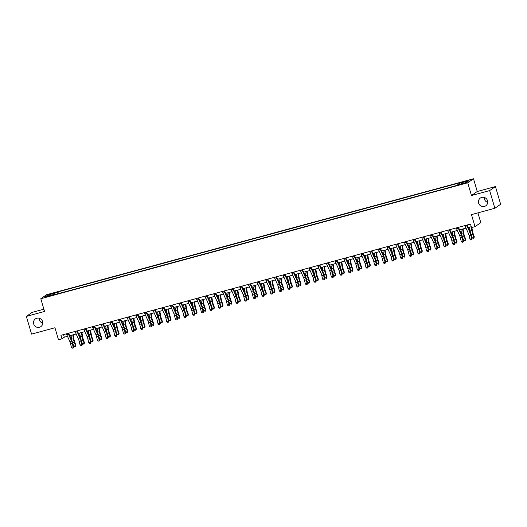 <?xml version="1.0" encoding="UTF-8"?>
<svg xmlns="http://www.w3.org/2000/svg" width="527" height="527" viewBox="0 0 527 527"><rect width="100%" height="100%" fill="white"/><g stroke="black" fill="none" stroke-linecap="round" stroke-linejoin="round"><path stroke-width="0.79" d="M42.759 323.235A4.736 4.578 55.2 0 1 39.301 318.262M42.575 321.556A4.736 4.578 55.2 0 1 40.842 326.648A4.736 4.578 55.2 0 1 33.702 323.96A4.736 4.578 55.2 0 1 35.434 318.868A4.736 4.578 55.2 0 1 42.575 321.556M487.699 202.401A4.736 4.578 55.2 0 1 484.241 197.427M487.515 200.721A4.736 4.578 55.2 0 1 485.782 205.813A4.736 4.578 55.2 0 1 478.641 203.126A4.736 4.578 55.2 0 1 480.374 198.033A4.736 4.578 55.2 0 1 487.515 200.721M46.732 296.945L49.498 295.93L46.732 296.945M43.873 309.197L32.134 312.386L26.35 316.404L31.561 334.098L54.946 327.748L58.49 339.777L61.955 338.835L64.301 337.208L67.502 336.338M473.503 178.765L46.58 294.705L40.796 298.723L467.719 182.783L473.503 178.765L477.251 191.505L471.467 195.524L489.655 190.583L495.439 186.565L477.251 191.505M495.439 186.565L500.65 204.259L494.866 208.277L471.474 214.627L475.018 226.663L480.802 222.638L477.93 212.875M489.655 190.583L494.866 208.277M475.018 226.663L471.553 227.605L470.512 224.061L60.915 335.297L61.955 338.835M464.307 183.126L460.097 184.522L463.338 183.798L466.026 182.816L464.307 183.126L464.412 183.482M459.748 184.233L459.682 183.231L460.631 182.573L57.963 291.925L58.457 293.611M459.682 183.231L469.037 180.689L466.632 182.362L457.278 184.905L456.329 185.563L53.662 294.916L54.61 294.257L45.256 296.8L47.661 295.127L57.015 292.584L57.963 291.925M471.467 195.524L467.719 182.783M26.35 316.404L44.545 311.464L40.796 298.723M69.748 335.725L76.165 333.986M78.411 333.374L84.827 331.635M87.074 331.022L93.49 329.283M95.736 328.67L102.152 326.924M104.405 326.318L110.815 324.573M113.068 323.967L119.477 322.221M121.73 321.608L128.147 319.869M130.393 319.257L136.809 317.517M139.056 316.905L145.472 315.166M147.718 314.553L154.134 312.814M156.381 312.201L162.797 310.456M165.043 309.85L171.459 308.104M173.706 307.498L180.122 305.752M182.368 305.14L188.785 303.4M191.037 302.788L197.447 301.049M199.7 300.436L206.11 298.697M208.363 298.084L214.779 296.345M217.025 295.733L223.441 293.987M225.688 293.381L232.104 291.635M234.35 291.029L240.767 289.283M243.013 288.671L249.429 286.932M251.675 286.319L258.092 284.58M260.338 283.967L266.754 282.228M269.001 281.616L275.417 279.877M277.67 279.264L284.079 277.518M286.332 276.912L292.742 275.166M294.995 274.56L301.411 272.815M303.657 272.202L310.074 270.463M312.32 269.85L318.736 268.111M320.983 267.499L327.399 265.76M329.645 265.147L336.061 263.408M338.308 262.795L344.724 261.049M346.97 260.443L353.386 258.698M355.633 258.092L362.049 256.346M364.302 255.733L370.712 253.994M372.964 253.382L379.374 251.642M381.627 251.03L388.043 249.291M390.29 248.678L396.706 246.939M398.952 246.326L405.368 244.581M407.615 243.975L414.031 242.229M416.277 241.623L422.694 239.877M424.94 239.265L431.356 237.525M433.602 236.913L440.019 235.174M442.265 234.561L448.681 232.822M450.934 232.209L457.344 230.47M459.597 229.858L466.006 228.112M468.259 227.506L471.283 226.682L471.896 230.516A5.553 1.35 -105.2 0 0 472.864 234.232L474.023 237.486L474.293 236.827L473.892 238.296L472.291 237.954L471.263 235.075M63.53 334.586L64.301 337.208M57.015 292.584L57.107 293.98M54.821 294.6L54.61 294.257M47.661 295.127L48.576 295.897M466.665 225.108A2.589 0.632 74.8 0 0 466.975 225.925L470.038 232.796A3.702 0.902 -105.2 0 1 470.822 235.174L471.645 238.665L472.139 238.79L471.322 235.305A5.553 1.35 74.8 0 0 470.143 231.735L467.133 224.983M464.933 225.576A2.589 0.632 74.8 0 0 465.242 226.393L468.305 233.263A3.702 0.902 -105.2 0 1 469.089 235.641L469.913 239.133L471.645 238.665L471.494 239.772L470.802 239.963L471.494 239.772M471.691 239.825L472.139 238.79M469.913 239.133L470.802 239.963M471.889 227.512L472.482 231.096A3.702 0.902 74.8 0 0 473.127 233.573L474.293 236.827M472.291 237.954L474.023 237.486L473.892 238.296M470.499 232.598A5.553 1.35 -105.2 0 1 470.163 230.984L469.531 227.157M458.003 227.46A2.589 0.632 74.8 0 0 458.312 228.277L461.375 235.147A3.702 0.902 -105.2 0 1 462.159 237.525L462.983 241.017L463.477 241.149L462.653 237.657A5.553 1.35 74.8 0 0 461.481 234.087L458.47 227.335M456.27 227.934A2.589 0.632 74.8 0 0 456.58 228.744L459.643 235.615A3.702 0.902 -105.2 0 1 460.427 238L461.25 241.491L462.983 241.017L462.831 242.124L462.139 242.315L462.831 242.124M463.029 242.176L463.477 241.149M461.25 241.491L462.139 242.315M449.34 229.812A2.589 0.632 74.8 0 0 449.65 230.628L452.713 237.499A3.702 0.902 -105.2 0 1 453.497 239.877L454.32 243.369L454.814 243.5L453.991 240.009A5.553 1.35 74.8 0 0 452.818 236.439L449.808 229.686M447.607 230.286A2.589 0.632 74.8 0 0 447.917 231.103L450.98 237.967A3.702 0.902 -105.2 0 1 451.764 240.352L452.588 243.843L454.32 243.369L454.169 244.482L453.477 244.666L454.169 244.482M454.366 244.528L454.814 243.5M452.588 243.843L453.477 244.666M440.677 232.163A2.589 0.632 74.8 0 0 440.987 232.98L444.05 239.851A3.702 0.902 -105.2 0 1 444.834 242.229L445.658 245.72L446.152 245.852L445.328 242.361A5.553 1.35 74.8 0 0 444.156 238.79L441.145 232.038M438.945 232.638A2.589 0.632 74.8 0 0 439.254 233.454L442.318 240.325A3.702 0.902 -105.2 0 1 443.102 242.703L443.925 246.195L445.658 245.72L445.506 246.834L444.814 247.018L445.506 246.834M445.704 246.88L446.152 245.852M443.925 246.195L444.814 247.018M463.068 228.916L463.819 233.448A3.702 0.902 74.8 0 0 464.465 235.925L465.631 239.179L465.229 240.648L463.628 240.305L462.601 237.427M463.628 240.305L465.361 239.838L464.201 236.583A5.553 1.35 -105.2 0 1 463.233 232.868L462.601 229.041M461.836 234.95A5.553 1.35 -105.2 0 1 461.5 233.336L460.868 229.508M465.229 240.648L465.631 239.179M454.406 231.267L455.157 235.8A3.702 0.902 74.8 0 0 455.802 238.276L456.962 241.531L456.566 243L455.875 243.191L454.966 242.657L453.938 239.785M454.966 242.657L456.698 242.189L455.539 238.935A5.553 1.35 -105.2 0 1 454.57 235.22L453.938 231.393M453.174 237.308A5.553 1.35 -105.2 0 1 452.838 235.688L452.206 231.86M456.566 243L456.962 241.531M445.743 233.619L446.494 238.151A3.702 0.902 74.8 0 0 447.14 240.628L448.299 243.882L447.904 245.351L446.303 245.015L445.275 242.137M446.303 245.015L448.036 244.541L446.876 241.287A5.553 1.35 -105.2 0 1 445.908 237.572L445.275 233.744M444.511 239.66A5.553 1.35 -105.2 0 1 444.175 238.039L443.543 234.219M447.904 245.351L448.299 243.882M432.008 234.522A2.589 0.632 74.8 0 0 432.324 235.332L435.388 242.203A3.702 0.902 -105.2 0 1 436.172 244.587L436.995 248.079L437.489 248.204L436.666 244.712A5.553 1.35 74.8 0 0 435.493 241.142L432.483 234.39M430.276 234.989A2.589 0.632 74.8 0 0 430.592 235.806L433.655 242.677A3.702 0.902 -105.2 0 1 434.439 245.055L435.262 248.546L436.995 248.079L436.843 249.185L436.145 249.37L436.843 249.185M437.041 249.238L437.489 248.204M435.262 248.546L436.145 249.37M437.081 235.971L437.832 240.503A3.702 0.902 74.8 0 0 438.477 242.98L439.637 246.234L439.241 247.703L437.641 247.367L436.613 244.488M437.641 247.367L439.373 246.893L438.207 243.639A5.553 1.35 -105.2 0 1 437.245 239.923L436.613 236.096M435.849 242.012A5.553 1.35 -105.2 0 1 435.513 240.398L434.88 236.57M439.241 247.703L439.637 246.234M423.346 236.873A2.589 0.632 74.8 0 0 423.662 237.69L426.725 244.554A3.702 0.902 -105.2 0 1 427.509 246.939L428.332 250.43L428.826 250.556L428.003 247.064A5.553 1.35 74.8 0 0 426.824 243.494L423.813 236.742M421.613 237.341A2.589 0.632 74.8 0 0 421.929 238.158L424.993 245.029A3.702 0.902 -105.2 0 1 425.776 247.407L426.6 250.898L428.332 250.43L428.181 251.537L427.483 251.728L428.181 251.537M428.379 251.59L428.826 250.556M426.6 250.898L427.483 251.728M414.683 239.225A2.589 0.632 74.8 0 0 414.993 240.042L418.056 246.913A3.702 0.902 -105.2 0 1 418.846 249.291L419.663 252.782L420.164 252.907L419.34 249.416A5.553 1.35 74.8 0 0 418.161 245.845L415.151 239.1M412.951 239.693A2.589 0.632 74.8 0 0 413.26 240.51L416.323 247.38A3.702 0.902 -105.2 0 1 417.114 249.758L417.931 253.25L419.663 252.782L419.512 253.889L418.82 254.08L419.512 253.889M419.716 253.942L420.164 252.907M417.931 253.25L418.82 254.08M406.021 241.577A2.589 0.632 74.8 0 0 406.33 242.394L409.393 249.264A3.702 0.902 -105.2 0 1 410.177 251.642L411.001 255.134L411.501 255.259L410.678 251.774A5.553 1.35 74.8 0 0 409.499 248.204L406.488 241.452M404.288 242.045A2.589 0.632 74.8 0 0 404.598 242.861L407.661 249.732A3.702 0.902 -105.2 0 1 408.445 252.11L409.268 255.602L411.001 255.134L410.849 256.241L410.158 256.432L410.849 256.241M411.047 256.293L411.501 255.259M409.268 255.602L410.158 256.432M397.358 243.929A2.589 0.632 74.8 0 0 397.668 244.745L400.731 251.616A3.702 0.902 -105.2 0 1 401.515 253.994L402.338 257.486L402.839 257.617L402.015 254.126A5.553 1.35 74.8 0 0 400.836 250.556L397.826 243.803M395.625 244.403A2.589 0.632 74.8 0 0 395.935 245.213L398.998 252.084A3.702 0.902 -105.2 0 1 399.782 254.469L400.606 257.96L402.338 257.486L402.187 258.592L401.495 258.783L402.187 258.592M402.384 258.645L402.839 257.617M400.606 257.96L401.495 258.783M388.695 246.28A2.589 0.632 74.8 0 0 389.005 247.097L392.068 253.968A3.702 0.902 -105.2 0 1 392.852 256.346L393.676 259.837L394.176 259.969L393.353 256.478A5.553 1.35 74.8 0 0 392.174 252.907L389.163 246.155M386.963 246.755A2.589 0.632 74.8 0 0 387.273 247.571L390.336 254.436A3.702 0.902 -105.2 0 1 391.12 256.82L391.943 260.312L393.676 259.837L393.524 260.951L392.832 261.135L393.524 260.951M393.722 260.997L394.176 259.969M391.943 260.312L392.832 261.135M428.418 238.323L429.169 242.855A3.702 0.902 74.8 0 0 429.815 245.332L430.974 248.592L430.579 250.055L428.978 249.719L427.95 246.84M428.978 249.719L430.711 249.245L429.545 245.99A5.553 1.35 -105.2 0 1 428.583 242.275L427.944 238.448M427.18 244.363A5.553 1.35 -105.2 0 1 426.844 242.749L426.211 238.922M430.579 250.055L430.974 248.592M419.755 240.674L420.506 245.213A3.702 0.902 74.8 0 0 421.152 247.69L422.311 250.944L421.916 252.413L420.315 252.071L419.288 249.192M420.315 252.071L422.048 251.603L420.882 248.342A5.553 1.35 -105.2 0 1 419.914 244.627L419.281 240.806M418.517 246.715A5.553 1.35 -105.2 0 1 418.181 245.101L417.549 241.274M421.916 252.413L422.311 250.944M411.093 243.026L411.844 247.565A3.702 0.902 74.8 0 0 412.483 250.042L413.649 253.296L413.254 254.765L411.653 254.422L410.625 251.544M411.653 254.422L413.385 253.955L412.219 250.7A5.553 1.35 -105.2 0 1 411.251 246.985L410.619 243.158M409.854 249.067A5.553 1.35 -105.2 0 1 409.519 247.453L408.886 243.626M413.254 254.765L413.649 253.296M402.43 245.384L403.175 249.917A3.702 0.902 74.8 0 0 403.82 252.393L404.986 255.648L404.591 257.117L402.99 256.774L401.956 253.895M402.99 256.774L404.723 256.306L403.557 253.052A5.553 1.35 -105.2 0 1 402.588 249.337L401.956 245.51M401.192 251.419A5.553 1.35 -105.2 0 1 400.856 249.805L400.224 245.977M404.591 257.117L404.986 255.648M393.768 247.736L394.512 252.268A3.702 0.902 74.8 0 0 395.158 254.745L396.324 257.999L395.929 259.468L395.23 259.659L394.321 259.126L393.294 256.254M394.321 259.126L396.054 258.658L394.894 255.404A5.553 1.35 -105.2 0 1 393.926 251.689L393.294 247.861M392.529 253.777A5.553 1.35 -105.2 0 1 392.193 252.156L391.561 248.336M395.929 259.468L396.324 257.999M380.033 248.632A2.589 0.632 74.8 0 0 380.342 249.449L383.406 256.32A3.702 0.902 -105.2 0 1 384.19 258.698L385.013 262.189L385.507 262.321L384.69 258.829A5.553 1.35 74.8 0 0 383.511 255.259L380.501 248.507M378.3 249.106A2.589 0.632 74.8 0 0 378.61 249.923L381.673 256.794A3.702 0.902 -105.2 0 1 382.457 259.172L383.281 262.663L385.013 262.189L384.862 263.302L384.17 263.487L384.862 263.302M385.059 263.348L385.507 262.321M383.281 262.663L384.17 263.487M385.099 250.088L385.85 254.62A3.702 0.902 74.8 0 0 386.495 257.097L387.661 260.351L387.259 261.82L385.659 261.484L384.631 258.605M385.659 261.484L387.391 261.01L386.232 257.756A5.553 1.35 -105.2 0 1 385.263 254.04L384.631 250.213M383.867 256.129A5.553 1.35 -105.2 0 1 383.531 254.508L382.898 250.687M387.259 261.82L387.661 260.351M371.37 250.99A2.589 0.632 74.8 0 0 371.68 251.801L374.743 258.671A3.702 0.902 -105.2 0 1 375.527 261.056L376.35 264.547L376.845 264.673L376.021 261.181A5.553 1.35 74.8 0 0 374.849 257.611L371.838 250.859M369.638 251.458A2.589 0.632 74.8 0 0 369.947 252.275L373.011 259.146A3.702 0.902 -105.2 0 1 373.795 261.524L374.618 265.015L376.35 264.547L376.199 265.654L375.507 265.839L376.199 265.654M376.397 265.707L376.845 264.673M374.618 265.015L375.507 265.839M376.436 252.44L377.187 256.972A3.702 0.902 74.8 0 0 377.833 259.449L378.999 262.703L378.597 264.172L376.996 263.836L375.968 260.957M376.996 263.836L378.729 263.362L377.569 260.107A5.553 1.35 -105.2 0 1 376.601 256.392L375.968 252.565M375.204 258.48A5.553 1.35 -105.2 0 1 374.868 256.866L374.236 253.039M378.597 264.172L378.999 262.703M362.708 253.342A2.589 0.632 74.8 0 0 363.017 254.159L366.081 261.023A3.702 0.902 -105.2 0 1 366.864 263.408L367.688 266.899L368.182 267.024L367.359 263.533A5.553 1.35 74.8 0 0 366.186 259.963L363.175 253.21M360.975 253.81A2.589 0.632 74.8 0 0 361.285 254.627L364.348 261.497A3.702 0.902 -105.2 0 1 365.132 263.875L365.955 267.367L367.688 266.899L367.536 268.006L366.845 268.197L367.536 268.006M367.734 268.059L368.182 267.024M365.955 267.367L366.845 268.197M367.774 254.791L368.525 259.324A3.702 0.902 74.8 0 0 369.17 261.8L370.329 265.061L369.934 266.524L368.333 266.188L367.306 263.309M368.333 266.188L370.066 265.713L368.907 262.459A5.553 1.35 -105.2 0 1 367.938 258.744L367.306 254.923M366.542 260.832A5.553 1.35 -105.2 0 1 366.206 259.218L365.573 255.391M369.934 266.524L370.329 265.061M354.045 255.694A2.589 0.632 74.8 0 0 354.355 256.511L357.418 263.381A3.702 0.902 -105.2 0 1 358.202 265.76L359.025 269.251L359.519 269.376L358.696 265.885A5.553 1.35 74.8 0 0 357.523 262.314L354.513 255.569M352.313 256.162A2.589 0.632 74.8 0 0 352.622 256.978L355.685 263.849A3.702 0.902 -105.2 0 1 356.469 266.227L357.293 269.719L359.025 269.251L358.874 270.358L358.182 270.549L358.874 270.358M359.071 270.41L359.519 269.376M357.293 269.719L358.182 270.549M359.111 257.143L359.862 261.682A3.702 0.902 74.8 0 0 360.508 264.159L361.667 267.413L361.272 268.882L359.671 268.539L358.643 265.661M359.671 268.539L361.403 268.072L360.244 264.811A5.553 1.35 -105.2 0 1 359.276 261.102L358.643 257.275M357.879 263.184A5.553 1.35 -105.2 0 1 357.543 261.57L356.911 257.743M361.272 268.882L361.667 267.413M345.383 258.046A2.589 0.632 74.8 0 0 345.692 258.862L348.755 265.733A3.702 0.902 -105.2 0 1 349.539 268.111L350.363 271.603L350.857 271.728L350.033 268.243A5.553 1.35 74.8 0 0 348.861 264.673L345.85 257.92M343.644 258.513A2.589 0.632 74.8 0 0 343.96 259.33L347.023 266.201A3.702 0.902 -105.2 0 1 347.807 268.579L348.63 272.07L350.363 271.603L350.211 272.709L349.513 272.9L350.211 272.709M350.409 272.762L350.857 271.728M348.63 272.07L349.513 272.9M350.448 259.495L351.199 264.034A3.702 0.902 74.8 0 0 351.845 266.51L353.004 269.765L352.609 271.234L351.008 270.891L349.981 268.012M351.008 270.891L352.741 270.423L351.575 267.169A5.553 1.35 -105.2 0 1 350.613 263.454L349.981 259.627M349.217 265.536A5.553 1.35 -105.2 0 1 348.881 263.922L348.248 260.094M352.609 271.234L353.004 269.765M336.713 260.397A2.589 0.632 74.8 0 0 337.03 261.214L340.093 268.085A3.702 0.902 -105.2 0 1 340.877 270.463L341.7 273.954L342.194 274.086L341.371 270.595A5.553 1.35 74.8 0 0 340.192 267.024L337.181 260.272M334.981 260.872A2.589 0.632 74.8 0 0 335.297 261.682L338.36 268.553A3.702 0.902 -105.2 0 1 339.144 270.937L339.968 274.429L341.7 273.954L341.549 275.061L340.85 275.252L341.549 275.061M341.746 275.114L342.194 274.086M339.968 274.429L340.85 275.252M341.786 261.853L342.537 266.385A3.702 0.902 74.8 0 0 343.182 268.862L344.342 272.116L343.947 273.585L342.346 273.243L341.318 270.364M342.346 273.243L344.078 272.775L342.912 269.521A5.553 1.35 -105.2 0 1 341.951 265.806L341.312 261.978M340.547 267.887A5.553 1.35 -105.2 0 1 340.211 266.273L339.579 262.446M343.947 273.585L344.342 272.116M328.051 262.749A2.589 0.632 74.8 0 0 328.361 263.566L331.424 270.437A3.702 0.902 -105.2 0 1 332.214 272.815L333.031 276.306L333.532 276.438L332.708 272.946A5.553 1.35 74.8 0 0 331.529 269.376L328.519 262.624M326.318 263.223A2.589 0.632 74.8 0 0 326.628 264.04L329.691 270.904A3.702 0.902 -105.2 0 1 330.482 273.289L331.299 276.78L333.031 276.306L332.88 277.419L332.188 277.604L332.88 277.419M333.084 277.465L333.532 276.438M331.299 276.78L332.188 277.604M319.388 265.101A2.589 0.632 74.8 0 0 319.698 265.918L322.761 272.788A3.702 0.902 -105.2 0 1 323.545 275.166L324.368 278.658L324.869 278.79L324.046 275.298A5.553 1.35 74.8 0 0 322.867 271.728L319.856 264.976M317.656 265.575A2.589 0.632 74.8 0 0 317.965 266.392L321.029 273.263A3.702 0.902 -105.2 0 1 321.813 275.641L322.636 279.132L324.368 278.658L324.217 279.771L323.525 279.956L324.217 279.771M324.415 279.817L324.869 278.79M322.636 279.132L323.525 279.956M310.726 267.459A2.589 0.632 74.8 0 0 311.035 268.269L314.099 275.14A3.702 0.902 -105.2 0 1 314.882 277.525L315.706 281.016L316.207 281.141L315.383 277.65A5.553 1.35 74.8 0 0 314.204 274.08L311.193 267.327M308.993 267.927A2.589 0.632 74.8 0 0 309.303 268.744L312.366 275.614A3.702 0.902 -105.2 0 1 313.15 277.992L313.973 281.484L315.706 281.016L315.554 282.123L314.863 282.307L315.554 282.123M315.752 282.176L316.207 281.141M313.973 281.484L314.863 282.307M302.063 269.811A2.589 0.632 74.8 0 0 302.373 270.628L305.436 277.492A3.702 0.902 -105.2 0 1 306.22 279.877L307.043 283.368L307.544 283.493L306.721 280.002A5.553 1.35 74.8 0 0 305.541 276.431L302.531 269.679M300.331 270.279A2.589 0.632 74.8 0 0 300.64 271.095L303.704 277.966A3.702 0.902 -105.2 0 1 304.487 280.344L305.311 283.836L307.043 283.368L306.892 284.475L306.2 284.666L306.892 284.475M307.089 284.527L307.544 283.493M305.311 283.836L306.2 284.666M293.401 272.163A2.589 0.632 74.8 0 0 293.71 272.979L296.773 279.85A3.702 0.902 -105.2 0 1 297.557 282.228L298.381 285.72L298.875 285.845L298.058 282.353A5.553 1.35 74.8 0 0 296.879 278.783L293.868 272.037M291.668 272.63A2.589 0.632 74.8 0 0 291.978 273.447L295.041 280.318A3.702 0.902 -105.2 0 1 295.825 282.696L296.648 286.187L298.381 285.72L298.229 286.826L297.538 287.017L298.229 286.826M298.427 286.879L298.875 285.845M296.648 286.187L297.538 287.017M284.738 274.514A2.589 0.632 74.8 0 0 285.048 275.331L288.111 282.202A3.702 0.902 -105.2 0 1 288.895 284.58L289.718 288.071L290.212 288.203L289.389 284.712A5.553 1.35 74.8 0 0 288.216 281.141L285.206 274.389M283.006 274.982A2.589 0.632 74.8 0 0 283.315 275.799L286.378 282.67A3.702 0.902 -105.2 0 1 287.162 285.048L287.986 288.539L289.718 288.071L289.567 289.178L288.875 289.369L289.567 289.178M289.764 289.231L290.212 288.203M287.986 288.539L288.875 289.369M276.076 276.866A2.589 0.632 74.8 0 0 276.385 277.683L279.448 284.554A3.702 0.902 -105.2 0 1 280.232 286.932L281.056 290.423L281.55 290.555L280.726 287.063A5.553 1.35 74.8 0 0 279.554 283.493L276.543 276.741M274.343 277.34A2.589 0.632 74.8 0 0 274.653 278.151L277.716 285.021A3.702 0.902 -105.2 0 1 278.5 287.406L279.323 290.897L281.056 290.423L280.904 291.53L280.212 291.721L280.904 291.53M281.102 291.583L281.55 290.555M279.323 290.897L280.212 291.721M267.413 279.218A2.589 0.632 74.8 0 0 267.723 280.035L270.786 286.905A3.702 0.902 -105.2 0 1 271.57 289.283L272.393 292.775L272.887 292.907L272.064 289.415A5.553 1.35 74.8 0 0 270.891 285.845L267.881 279.093M265.68 279.692A2.589 0.632 74.8 0 0 265.99 280.509L269.053 287.373A3.702 0.902 -105.2 0 1 269.837 289.758L270.661 293.249L272.393 292.775L272.242 293.888L271.55 294.073L272.242 293.888M272.439 293.934L272.887 292.907M270.661 293.249L271.55 294.073M258.75 281.57A2.589 0.632 74.8 0 0 259.06 282.386L262.123 289.257A3.702 0.902 -105.2 0 1 262.907 291.635L263.731 295.127L264.225 295.258L263.401 291.767A5.553 1.35 74.8 0 0 262.229 288.197L259.218 281.444M257.011 282.044A2.589 0.632 74.8 0 0 257.328 282.861L260.391 289.731A3.702 0.902 -105.2 0 1 261.175 292.11L261.998 295.601L263.731 295.127L263.579 296.24L262.881 296.424L263.579 296.24M263.777 296.286L264.225 295.258M261.998 295.601L262.881 296.424M250.081 283.928A2.589 0.632 74.8 0 0 250.397 284.738L253.461 291.609A3.702 0.902 -105.2 0 1 254.245 293.994L255.068 297.485L255.562 297.61L254.739 294.119A5.553 1.35 74.8 0 0 253.559 290.548L250.549 283.796M248.349 284.396A2.589 0.632 74.8 0 0 248.665 285.212L251.728 292.083A3.702 0.902 -105.2 0 1 252.512 294.461L253.335 297.953L255.068 297.485L254.916 298.592L254.218 298.776L254.916 298.592M255.114 298.644L255.562 297.61M253.335 297.953L254.218 298.776M241.419 286.28A2.589 0.632 74.8 0 0 241.728 287.096L244.791 293.961A3.702 0.902 -105.2 0 1 245.582 296.345L246.405 299.837L246.899 299.962L246.076 296.47A5.553 1.35 74.8 0 0 244.897 292.9L241.886 286.148M239.686 286.747A2.589 0.632 74.8 0 0 239.996 287.564L243.059 294.435A3.702 0.902 -105.2 0 1 243.849 296.813L244.666 300.304L246.405 299.837L246.247 300.943L245.556 301.134L246.247 300.943M246.452 300.996L246.899 299.962M244.666 300.304L245.556 301.134M232.756 288.631A2.589 0.632 74.8 0 0 233.066 289.448L236.129 296.319A3.702 0.902 -105.2 0 1 236.913 298.697L237.736 302.188L238.237 302.314L237.413 298.822A5.553 1.35 74.8 0 0 236.234 295.252L233.224 288.506M231.024 289.099A2.589 0.632 74.8 0 0 231.333 289.916L234.396 296.787A3.702 0.902 -105.2 0 1 235.18 299.165L236.004 302.656L237.736 302.188L237.585 303.295L236.893 303.486L237.585 303.295M237.789 303.348L238.237 302.314M236.004 302.656L236.893 303.486M224.094 290.983A2.589 0.632 74.8 0 0 224.403 291.8L227.466 298.671A3.702 0.902 -105.2 0 1 228.25 301.049L229.074 304.54L229.574 304.672L228.751 301.18A5.553 1.35 74.8 0 0 227.572 297.61L224.561 290.858M222.361 291.451A2.589 0.632 74.8 0 0 222.671 292.268L225.734 299.138A3.702 0.902 -105.2 0 1 226.518 301.516L227.341 305.008L229.074 304.54L228.922 305.647L228.231 305.838L228.922 305.647M229.12 305.7L229.574 304.672M227.341 305.008L228.231 305.838M215.431 293.335A2.589 0.632 74.8 0 0 215.741 294.152L218.804 301.022A3.702 0.902 -105.2 0 1 219.588 303.4L220.411 306.892L220.912 307.024L220.088 303.532A5.553 1.35 74.8 0 0 218.909 299.962L215.899 293.21M213.698 293.809A2.589 0.632 74.8 0 0 214.008 294.619L217.071 301.49A3.702 0.902 -105.2 0 1 217.855 303.875L218.679 307.366L220.411 306.892L220.26 307.999L219.568 308.19L220.26 307.999M220.457 308.051L220.912 307.024M218.679 307.366L219.568 308.19M206.768 295.687A2.589 0.632 74.8 0 0 207.078 296.503L210.141 303.374A3.702 0.902 -105.2 0 1 210.925 305.752L211.749 309.244L212.249 309.375L211.426 305.884A5.553 1.35 74.8 0 0 210.247 302.314L207.236 295.561M205.036 296.161A2.589 0.632 74.8 0 0 205.346 296.978L208.409 303.842A3.702 0.902 -105.2 0 1 209.193 306.227L210.016 309.718L211.749 309.244L211.597 310.357L210.905 310.541L211.597 310.357M211.795 310.403L212.249 309.375M210.016 309.718L210.905 310.541M198.106 298.038A2.589 0.632 74.8 0 0 198.415 298.855L201.479 305.726A3.702 0.902 -105.2 0 1 202.263 308.104L203.086 311.595L203.58 311.727L202.757 308.236A5.553 1.35 74.8 0 0 201.584 304.665L198.574 297.913M196.373 298.513A2.589 0.632 74.8 0 0 196.683 299.329L199.746 306.2A3.702 0.902 -105.2 0 1 200.53 308.578L201.354 312.07L203.086 311.595L202.935 312.709L202.243 312.893L202.935 312.709M203.132 312.755L203.58 311.727M201.354 312.07L202.243 312.893M189.443 300.397A2.589 0.632 74.8 0 0 189.753 301.207L192.816 308.078A3.702 0.902 -105.2 0 1 193.6 310.462L194.423 313.954L194.918 314.079L194.094 310.587A5.553 1.35 74.8 0 0 192.922 307.017L189.911 300.265M187.711 300.864A2.589 0.632 74.8 0 0 188.02 301.681L191.084 308.552A3.702 0.902 -105.2 0 1 191.868 310.93L192.691 314.421L194.423 313.954L194.272 315.06L193.58 315.245L194.272 315.06M194.47 315.113L194.918 314.079M192.691 314.421L193.58 315.245M180.781 302.748A2.589 0.632 74.8 0 0 181.09 303.565L184.154 310.429A3.702 0.902 -105.2 0 1 184.937 312.814L185.761 316.305L186.255 316.431L185.432 312.939A5.553 1.35 74.8 0 0 184.259 309.369L181.248 302.617M179.048 303.216A2.589 0.632 74.8 0 0 179.358 304.033L182.421 310.904A3.702 0.902 -105.2 0 1 183.205 313.282L184.028 316.773L185.761 316.305L185.609 317.412L184.918 317.603L185.609 317.412M185.807 317.465L186.255 316.431M184.028 316.773L184.918 317.603M333.123 264.205L333.874 268.737A3.702 0.902 74.8 0 0 334.52 271.214L335.679 274.468L335.284 275.937L334.592 276.128L333.683 275.595L332.656 272.722M333.683 275.595L335.416 275.127L334.25 271.873A5.553 1.35 -105.2 0 1 333.281 268.157L332.649 264.33M331.885 270.246A5.553 1.35 -105.2 0 1 331.549 268.625L330.916 264.804M335.284 275.937L335.679 274.468M324.461 266.557L325.212 271.089A3.702 0.902 74.8 0 0 325.851 273.566L327.017 276.82L326.621 278.289L325.021 277.953L323.993 275.074M325.021 277.953L326.753 277.479L325.587 274.224A5.553 1.35 -105.2 0 1 324.619 270.509L323.986 266.682M323.222 272.597A5.553 1.35 -105.2 0 1 322.886 270.983L322.254 267.156M326.621 278.289L327.017 276.82M315.798 268.908L316.543 273.441A3.702 0.902 74.8 0 0 317.188 275.917L318.354 279.172L317.959 280.641L317.261 280.832L316.358 280.305L315.324 277.426M316.358 280.305L318.091 279.83L316.925 276.576A5.553 1.35 -105.2 0 1 315.956 272.861L315.324 269.033M314.56 274.949A5.553 1.35 -105.2 0 1 314.224 273.335L313.591 269.508M317.959 280.641L318.354 279.172M307.136 271.26L307.88 275.792A3.702 0.902 74.8 0 0 308.526 278.269L309.692 281.53L309.296 282.992L308.598 283.183L307.689 282.656L306.661 279.778M307.689 282.656L309.421 282.182L308.262 278.928A5.553 1.35 -105.2 0 1 307.294 275.213L306.661 271.392M305.897 277.301A5.553 1.35 -105.2 0 1 305.561 275.687L304.929 271.86M309.296 282.992L309.692 281.53M298.466 273.612L299.217 278.151A3.702 0.902 74.8 0 0 299.863 280.627L301.029 283.882L300.627 285.351L299.026 285.008L297.999 282.129M299.026 285.008L300.759 284.54L299.599 281.28A5.553 1.35 -105.2 0 1 298.631 277.571L297.999 273.744M297.235 279.653A5.553 1.35 -105.2 0 1 296.899 278.039L296.266 274.211M300.627 285.351L301.029 283.882M289.804 275.964L290.555 280.502A3.702 0.902 74.8 0 0 291.2 282.979L292.366 286.233L291.965 287.702L290.364 287.36L289.336 284.481M290.364 287.36L292.096 286.892L290.937 283.638A5.553 1.35 -105.2 0 1 289.969 279.923L289.336 276.095M288.572 282.004A5.553 1.35 -105.2 0 1 288.236 280.39L287.604 276.563M291.965 287.702L292.366 286.233M281.141 278.322L281.892 282.854A3.702 0.902 74.8 0 0 282.538 285.331L283.697 288.585L283.302 290.054L281.701 289.712L280.674 286.833M281.701 289.712L283.434 289.244L282.274 285.99A5.553 1.35 -105.2 0 1 281.306 282.274L280.674 278.447M279.909 284.356A5.553 1.35 -105.2 0 1 279.573 282.742L278.941 278.915M283.302 290.054L283.697 288.585M272.479 280.674L273.23 285.206A3.702 0.902 74.8 0 0 273.875 287.683L275.035 290.937L274.639 292.406L273.948 292.597L273.039 292.063L272.011 289.191M273.039 292.063L274.771 291.596L273.612 288.341A5.553 1.35 -105.2 0 1 272.643 284.626L272.011 280.799M271.247 286.714A5.553 1.35 -105.2 0 1 270.911 285.094L270.279 281.273M274.639 292.406L275.035 290.937M263.816 283.025L264.567 287.558A3.702 0.902 74.8 0 0 265.213 290.034L266.372 293.289L265.977 294.758L264.376 294.422L263.348 291.543M264.376 294.422L266.109 293.947L264.943 290.693A5.553 1.35 -105.2 0 1 263.981 286.978L263.348 283.151M262.584 289.066A5.553 1.35 -105.2 0 1 262.248 287.452L261.616 283.625M265.977 294.758L266.372 293.289M255.154 285.377L255.905 289.909A3.702 0.902 74.8 0 0 256.55 292.386L257.71 295.64L257.314 297.109L255.714 296.773L254.686 293.895M255.714 296.773L257.446 296.299L256.28 293.045A5.553 1.35 -105.2 0 1 255.318 289.33L254.679 285.502M253.922 291.418A5.553 1.35 -105.2 0 1 253.586 289.804L252.947 285.977M257.314 297.109L257.71 295.64M246.491 287.729L247.242 292.261A3.702 0.902 74.8 0 0 247.888 294.738L249.047 297.999L248.652 299.461L247.051 299.125L246.023 296.246M247.051 299.125L248.784 298.651L247.618 295.397A5.553 1.35 -105.2 0 1 246.649 291.681L246.017 287.861M245.253 293.77A5.553 1.35 -105.2 0 1 244.917 292.156L244.284 288.328M248.652 299.461L249.047 297.999M237.829 290.081L238.579 294.619A3.702 0.902 74.8 0 0 239.218 297.096L240.384 300.35L239.989 301.819L238.388 301.477L237.361 298.598M238.388 301.477L240.121 301.009L238.955 297.748A5.553 1.35 -105.2 0 1 237.987 294.04L237.354 290.212M236.59 296.121A5.553 1.35 -105.2 0 1 236.254 294.507L235.622 290.68M239.989 301.819L240.384 300.35M229.166 292.432L229.91 296.971A3.702 0.902 74.8 0 0 230.556 299.448L231.722 302.702L231.327 304.171L229.726 303.829L228.698 300.95M229.726 303.829L231.458 303.361L230.292 300.107A5.553 1.35 -105.2 0 1 229.324 296.391L228.692 292.564M227.927 298.473A5.553 1.35 -105.2 0 1 227.592 296.859L226.959 293.032M231.327 304.171L231.722 302.702M220.503 294.791L221.248 299.323A3.702 0.902 74.8 0 0 221.893 301.8L223.059 305.054L222.664 306.523L221.057 306.18L220.029 303.302M221.057 306.18L222.789 305.713L221.63 302.458A5.553 1.35 -105.2 0 1 220.661 298.743L220.029 294.916M219.265 300.825A5.553 1.35 -105.2 0 1 218.929 299.211L218.297 295.383M222.664 306.523L223.059 305.054M211.834 297.142L212.585 301.675A3.702 0.902 74.8 0 0 213.231 304.151L214.397 307.406L213.995 308.875L213.303 309.066L212.394 308.532L211.367 305.66M212.394 308.532L214.127 308.064L212.967 304.81A5.553 1.35 -105.2 0 1 211.999 301.095L211.367 297.268M210.602 303.183A5.553 1.35 -105.2 0 1 210.266 301.563L209.634 297.742M213.995 308.875L214.397 307.406M203.172 299.494L203.923 304.026A3.702 0.902 74.8 0 0 204.568 306.503L205.734 309.757L205.332 311.226L203.732 310.89L202.704 308.012M203.732 310.89L205.464 310.416L204.305 307.162A5.553 1.35 -105.2 0 1 203.336 303.447L202.704 299.619M201.94 305.535A5.553 1.35 -105.2 0 1 201.604 303.921L200.971 300.094M205.332 311.226L205.734 309.757M194.509 301.846L195.26 306.378A3.702 0.902 74.8 0 0 195.906 308.855L197.065 312.109L196.67 313.578L195.069 313.242L194.041 310.363M195.069 313.242L196.802 312.768L195.642 309.514A5.553 1.35 -105.2 0 1 194.674 305.798L194.041 301.971M193.277 307.887A5.553 1.35 -105.2 0 1 192.941 306.273L192.309 302.445M196.67 313.578L197.065 312.109M185.847 304.198L186.598 308.73A3.702 0.902 74.8 0 0 187.243 311.207L188.402 314.467L188.007 315.93L186.406 315.594L185.379 312.715M186.406 315.594L188.139 315.12L186.98 311.865A5.553 1.35 -105.2 0 1 186.011 308.15L185.379 304.329M184.615 310.238A5.553 1.35 -105.2 0 1 184.279 308.624L183.646 304.797M188.007 315.93L188.402 314.467M172.118 305.1A2.589 0.632 74.8 0 0 172.428 305.917L175.491 312.788A3.702 0.902 -105.2 0 1 176.275 315.166L177.098 318.657L177.592 318.782L176.769 315.291A5.553 1.35 74.8 0 0 175.596 311.72L172.586 304.975M170.386 305.568A2.589 0.632 74.8 0 0 170.695 306.385L173.758 313.255A3.702 0.902 -105.2 0 1 174.542 315.633L175.366 319.125L177.098 318.657L176.947 319.764L176.249 319.955L176.947 319.764M177.144 319.817L177.592 318.782M175.366 319.125L176.249 319.955M177.184 306.549L177.935 311.088A3.702 0.902 74.8 0 0 178.581 313.565L179.74 316.819L179.345 318.288L177.744 317.946L176.716 315.067M177.744 317.946L179.476 317.478L178.317 314.224A5.553 1.35 -105.2 0 1 177.349 310.508L176.716 306.681M175.952 312.59A5.553 1.35 -105.2 0 1 175.616 310.976L174.984 307.149M179.345 318.288L179.74 316.819M163.449 307.452A2.589 0.632 74.8 0 0 163.765 308.269L166.828 315.139A3.702 0.902 -105.2 0 1 167.612 317.517L168.436 321.009L168.93 321.141L168.106 317.649A5.553 1.35 74.8 0 0 166.927 314.079L163.917 307.327M161.717 307.92A2.589 0.632 74.8 0 0 162.033 308.736L165.096 315.607A3.702 0.902 -105.2 0 1 165.88 317.985L166.703 321.477L168.436 321.009L168.284 322.116L167.586 322.307L168.284 322.116M168.482 322.168L168.93 321.141M166.703 321.477L167.586 322.307M168.521 308.901L169.272 313.44A3.702 0.902 74.8 0 0 169.918 315.917L171.077 319.171L170.682 320.64L169.081 320.297L168.054 317.419M169.081 320.297L170.814 319.83L169.648 316.575A5.553 1.35 -105.2 0 1 168.686 312.86L168.054 309.033M167.29 314.942A5.553 1.35 -105.2 0 1 166.954 313.328L166.315 309.501M170.682 320.64L171.077 319.171M154.786 309.804A2.589 0.632 74.8 0 0 155.103 310.62L158.166 317.491A3.702 0.902 -105.2 0 1 158.95 319.869L159.773 323.361L160.267 323.492L159.444 320.001A5.553 1.35 74.8 0 0 158.265 316.431L155.254 309.678M153.054 310.278A2.589 0.632 74.8 0 0 153.364 311.088L156.427 317.959A3.702 0.902 -105.2 0 1 157.217 320.344L158.034 323.835L159.773 323.361L159.615 324.467L158.923 324.658L159.615 324.467M159.819 324.52L160.267 323.492M158.034 323.835L158.923 324.658M159.859 311.259L160.61 315.792A3.702 0.902 74.8 0 0 161.255 318.268L162.415 321.523L162.02 322.992L160.419 322.649L159.391 319.77M160.419 322.649L162.151 322.181L160.985 318.927A5.553 1.35 -105.2 0 1 160.017 315.212L159.385 311.385M158.62 317.294A5.553 1.35 -105.2 0 1 158.284 315.68L157.652 311.852M162.02 322.992L162.415 321.523M146.124 312.155A2.589 0.632 74.8 0 0 146.434 312.972L149.497 319.843A3.702 0.902 -105.2 0 1 150.281 322.221L151.104 325.712L151.605 325.844L150.781 322.353A5.553 1.35 74.8 0 0 149.602 318.782L146.592 312.03M144.391 312.63A2.589 0.632 74.8 0 0 144.701 313.446L147.764 320.311A3.702 0.902 -105.2 0 1 148.548 322.695L149.372 326.187L151.104 325.712L150.953 326.826L150.261 327.01L150.953 326.826M151.157 326.872L151.605 325.844M149.372 326.187L150.261 327.01M151.196 313.611L151.947 318.143A3.702 0.902 74.8 0 0 152.586 320.62L153.752 323.874L153.357 325.343L151.756 325.007L150.729 322.129M151.756 325.007L153.489 324.533L152.323 321.279A5.553 1.35 -105.2 0 1 151.354 317.564L150.722 313.736M149.958 319.652A5.553 1.35 -105.2 0 1 149.622 318.031L148.989 314.211M153.357 325.343L153.752 323.874M137.461 314.507A2.589 0.632 74.8 0 0 137.771 315.324L140.834 322.195A3.702 0.902 -105.2 0 1 141.618 324.573L142.442 328.064L142.942 328.196L142.119 324.704A5.553 1.35 74.8 0 0 140.94 321.134L137.929 314.382M135.729 314.981A2.589 0.632 74.8 0 0 136.038 315.798L139.102 322.669A3.702 0.902 -105.2 0 1 139.886 325.047L140.709 328.538L142.442 328.064L142.29 329.177L141.598 329.362L142.29 329.177M142.488 329.223L142.942 328.196M140.709 328.538L141.598 329.362M142.534 315.963L143.278 320.495A3.702 0.902 74.8 0 0 143.924 322.972L145.09 326.226L144.694 327.695L143.996 327.886L143.094 327.359L142.066 324.48M143.094 327.359L144.826 326.885L143.66 323.631A5.553 1.35 -105.2 0 1 142.692 319.915L142.059 316.088M141.295 322.004A5.553 1.35 -105.2 0 1 140.959 320.39L140.327 316.562M144.694 327.695L145.09 326.226M128.799 316.865A2.589 0.632 74.8 0 0 129.108 317.676L132.172 324.546A3.702 0.902 -105.2 0 1 132.956 326.931L133.779 330.422L134.28 330.548L133.456 327.056A5.553 1.35 74.8 0 0 132.277 323.486L129.267 316.734M127.066 317.333A2.589 0.632 74.8 0 0 127.376 318.15L130.439 325.021A3.702 0.902 -105.2 0 1 131.223 327.399L132.046 330.89L133.779 330.422L133.627 331.529L132.936 331.714L133.627 331.529M133.825 331.582L134.28 330.548M132.046 330.89L132.936 331.714M133.871 318.315L134.616 322.847A3.702 0.902 74.8 0 0 135.261 325.324L136.427 328.578L136.032 330.047L135.334 330.238L134.425 329.711L133.397 326.832M134.425 329.711L136.157 329.237L134.998 325.982A5.553 1.35 -105.2 0 1 134.029 322.267L133.397 318.44M132.633 324.355A5.553 1.35 -105.2 0 1 132.297 322.741L131.664 318.914M136.032 330.047L136.427 328.578M120.136 319.217A2.589 0.632 74.8 0 0 120.446 320.034L123.509 326.898A3.702 0.902 -105.2 0 1 124.293 329.283L125.116 332.774L125.617 332.899L124.794 329.408A5.553 1.35 74.8 0 0 123.614 325.838L120.604 319.085M118.404 319.685A2.589 0.632 74.8 0 0 118.713 320.502L121.777 327.372A3.702 0.902 -105.2 0 1 122.56 329.75L123.384 333.242L125.116 332.774L124.965 333.881L124.273 334.072L124.965 333.881M125.162 333.934L125.617 332.899M123.384 333.242L124.273 334.072M125.202 320.666L125.953 325.199A3.702 0.902 74.8 0 0 126.599 327.675L127.765 330.936L127.369 332.399L126.671 332.59L125.762 332.063L124.734 329.184M125.762 332.063L127.494 331.595L126.335 328.334A5.553 1.35 -105.2 0 1 125.367 324.619L124.734 320.798M123.97 326.707A5.553 1.35 -105.2 0 1 123.634 325.093L123.002 321.266M127.369 332.399L127.765 330.936M111.474 321.569A2.589 0.632 74.8 0 0 111.783 322.386L114.846 329.256A3.702 0.902 -105.2 0 1 115.63 331.635L116.454 335.126L116.948 335.251L116.124 331.76A5.553 1.35 74.8 0 0 114.952 328.189L111.941 321.444M109.741 322.037A2.589 0.632 74.8 0 0 110.051 322.853L113.114 329.724A3.702 0.902 -105.2 0 1 113.898 332.102L114.721 335.594L116.454 335.126L116.302 336.233L115.611 336.424L116.302 336.233M116.5 336.285L116.948 335.251M114.721 335.594L115.611 336.424M116.539 323.018L117.29 327.557A3.702 0.902 74.8 0 0 117.936 330.034L119.102 333.288L118.7 334.757L117.099 334.414L116.072 331.536M117.099 334.414L118.832 333.947L117.673 330.692A5.553 1.35 -105.2 0 1 116.704 326.977L116.072 323.15M115.308 329.059A5.553 1.35 -105.2 0 1 114.972 327.445L114.339 323.618M118.7 334.757L119.102 333.288M102.811 323.921A2.589 0.632 74.8 0 0 103.121 324.737L106.184 331.608A3.702 0.902 -105.2 0 1 106.968 333.986L107.791 337.478L108.285 337.609L107.462 334.118A5.553 1.35 74.8 0 0 106.289 330.548L103.279 323.795M101.079 324.388A2.589 0.632 74.8 0 0 101.388 325.205L104.451 332.076A3.702 0.902 -105.2 0 1 105.235 334.454L106.059 337.945L107.791 337.478L107.64 338.584L106.948 338.775L107.64 338.584M107.837 338.637L108.285 337.609M106.059 337.945L106.948 338.775M107.877 325.37L108.628 329.909A3.702 0.902 74.8 0 0 109.273 332.385L110.433 335.64L110.038 337.109L108.437 336.766L107.409 333.887M108.437 336.766L110.169 336.298L109.01 333.044A5.553 1.35 -105.2 0 1 108.042 329.329L107.409 325.502M106.645 331.411A5.553 1.35 -105.2 0 1 106.309 329.797L105.677 325.969M110.038 337.109L110.433 335.64M94.149 326.272A2.589 0.632 74.8 0 0 94.458 327.089L97.521 333.96A3.702 0.902 -105.2 0 1 98.305 336.338L99.129 339.829L99.623 339.961L98.799 336.47A5.553 1.35 74.8 0 0 97.627 332.899L94.616 326.147M92.416 326.747A2.589 0.632 74.8 0 0 92.726 327.557L95.789 334.428A3.702 0.902 -105.2 0 1 96.573 336.812L97.396 340.304L99.129 339.829L98.977 340.936L98.285 341.127L98.977 340.936M99.175 340.989L99.623 339.961M97.396 340.304L98.285 341.127M99.214 327.728L99.965 332.26A3.702 0.902 74.8 0 0 100.611 334.737L101.77 337.991L101.375 339.46L99.774 339.118L98.747 336.239M99.774 339.118L101.507 338.65L100.347 335.396A5.553 1.35 -105.2 0 1 99.379 331.681L98.747 327.853M97.982 333.762A5.553 1.35 -105.2 0 1 97.647 332.148L97.014 328.321M101.375 339.46L101.77 337.991M85.486 328.624A2.589 0.632 74.8 0 0 85.796 329.441L88.859 336.312A3.702 0.902 -105.2 0 1 89.643 338.69L90.466 342.181L90.96 342.313L90.137 338.821A5.553 1.35 74.8 0 0 88.964 335.251L85.954 328.499M83.753 329.098A2.589 0.632 74.8 0 0 84.063 329.915L87.126 336.779A3.702 0.902 -105.2 0 1 87.91 339.164L88.734 342.655L90.466 342.181L90.315 343.294L89.616 343.479L90.315 343.294M90.512 343.341L90.96 342.313M88.734 342.655L89.616 343.479M76.817 330.976A2.589 0.632 74.8 0 0 77.133 331.793L80.196 338.663A3.702 0.902 -105.2 0 1 80.98 341.041L81.804 344.533L82.298 344.665L81.474 341.173A5.553 1.35 74.8 0 0 80.295 337.603L77.291 330.851M75.084 331.45A2.589 0.632 74.8 0 0 75.401 332.267L78.464 339.138A3.702 0.902 -105.2 0 1 79.248 341.516L80.071 345.007L81.804 344.533L81.652 345.646L80.954 345.831L81.652 345.646M81.85 345.692L82.298 344.665M80.071 345.007L80.954 345.831M68.154 333.334A2.589 0.632 74.8 0 0 68.47 334.144L71.534 341.015A3.702 0.902 -105.2 0 1 72.318 343.4L73.141 346.891L73.635 347.016L72.812 343.525A5.553 1.35 74.8 0 0 71.632 339.955L68.622 333.202M66.422 333.802A2.589 0.632 74.8 0 0 66.731 334.619L69.795 341.489A3.702 0.902 -105.2 0 1 70.585 343.867L71.409 347.359L73.141 346.891L72.983 347.998L72.291 348.182L72.983 347.998M73.187 348.051L73.635 347.016M71.409 347.359L72.291 348.182M90.552 330.08L91.303 334.612A3.702 0.902 74.8 0 0 91.948 337.089L93.108 340.343L92.712 341.812L91.112 341.476L90.084 338.597M91.112 341.476L92.844 341.002L91.685 337.748A5.553 1.35 -105.2 0 1 90.716 334.032L90.084 330.205M89.32 336.121A5.553 1.35 -105.2 0 1 88.984 334.5L88.352 330.679M92.712 341.812L93.108 340.343M81.889 332.432L82.64 336.964A3.702 0.902 74.8 0 0 83.286 339.441L84.445 342.695L84.05 344.164L82.449 343.828L81.421 340.949M82.449 343.828L84.182 343.354L83.016 340.099A5.553 1.35 -105.2 0 1 82.054 336.384L81.421 332.557M80.657 338.472A5.553 1.35 -105.2 0 1 80.321 336.858L79.682 333.031M84.05 344.164L84.445 342.695M73.227 334.783L73.978 339.316A3.702 0.902 74.8 0 0 74.623 341.792L75.783 345.047L75.387 346.516L73.787 346.18L72.759 343.301M73.787 346.18L75.519 345.705L74.353 342.451A5.553 1.35 -105.2 0 1 73.385 338.736L72.752 334.908M71.988 340.824A5.553 1.35 -105.2 0 1 71.652 339.21L71.02 335.383M75.387 346.516L75.783 345.047M462.897 183.923L462.785 183.541M470.038 232.796L468.305 233.263M470.822 235.174L469.089 235.641M466.975 225.925L465.242 226.393M471.164 234.693L472.864 234.232M470.163 230.984L471.896 230.516M461.375 235.147L459.643 235.615M462.159 237.525L460.427 238M458.312 228.277L456.58 228.744M452.713 237.499L450.98 237.967M453.497 239.877L451.764 240.352M449.65 230.628L447.917 231.103M444.05 239.851L442.318 240.325M444.834 242.229L443.102 242.703M440.987 232.98L439.254 233.454M462.502 237.045L464.201 236.583M461.5 233.336L463.233 232.868M453.839 239.396L455.539 238.935M452.838 235.688L454.57 235.22M445.177 241.748L446.876 241.287M444.175 238.039L445.908 237.572M435.388 242.203L433.655 242.677M436.172 244.587L434.439 245.055M432.324 235.332L430.592 235.806M436.514 244.1L438.207 243.639M435.513 240.398L437.245 239.923M426.725 244.554L424.993 245.029M427.509 246.939L425.776 247.407M423.662 237.69L421.929 238.158M418.056 246.913L416.323 247.38M418.846 249.291L417.114 249.758M414.993 240.042L413.26 240.51M409.393 249.264L407.661 249.732M410.177 251.642L408.445 252.11M406.33 242.394L404.598 242.861M400.731 251.616L398.998 252.084M401.515 253.994L399.782 254.469M397.668 244.745L395.935 245.213M392.068 253.968L390.336 254.436M392.852 256.346L391.12 256.82M389.005 247.097L387.273 247.571M427.852 246.452L429.545 245.99M426.844 242.749L428.583 242.275M419.189 248.803L420.882 248.342M418.181 245.101L419.914 244.627M410.526 251.162L412.219 250.7M409.519 247.453L411.251 246.985M401.857 253.513L403.557 253.052M400.856 249.805L402.588 249.337M393.195 255.865L394.894 255.404M392.193 252.156L393.926 251.689M383.406 256.32L381.673 256.794M384.19 258.698L382.457 259.172M380.342 249.449L378.61 249.923M384.532 258.217L386.232 257.756M383.531 254.508L385.263 254.04M374.743 258.671L373.011 259.146M375.527 261.056L373.795 261.524M371.68 251.801L369.947 252.275M375.87 260.569L377.569 260.107M374.868 256.866L376.601 256.392M366.081 261.023L364.348 261.497M366.864 263.408L365.132 263.875M363.017 254.159L361.285 254.627M367.207 262.92L368.907 262.459M366.206 259.218L367.938 258.744M357.418 263.381L355.685 263.849M358.202 265.76L356.469 266.227M354.355 256.511L352.622 256.978M358.544 265.272L360.244 264.811M357.543 261.57L359.276 261.102M348.755 265.733L347.023 266.201M349.539 268.111L347.807 268.579M345.692 258.862L343.96 259.33M349.882 267.63L351.575 267.169M348.881 263.922L350.613 263.454M340.093 268.085L338.36 268.553M340.877 270.463L339.144 270.937M337.03 261.214L335.297 261.682M341.219 269.982L342.912 269.521M340.211 266.273L341.951 265.806M331.424 270.437L329.691 270.904M332.214 272.815L330.482 273.289M328.361 263.566L326.628 264.04M322.761 272.788L321.029 273.263M323.545 275.166L321.813 275.641M319.698 265.918L317.965 266.392M314.099 275.14L312.366 275.614M314.882 277.525L313.15 277.992M311.035 268.269L309.303 268.744M305.436 277.492L303.704 277.966M306.22 279.877L304.487 280.344M302.373 270.628L300.64 271.095M296.773 279.85L295.041 280.318M297.557 282.228L295.825 282.696M293.71 272.979L291.978 273.447M288.111 282.202L286.378 282.67M288.895 284.58L287.162 285.048M285.048 275.331L283.315 275.799M279.448 284.554L277.716 285.021M280.232 286.932L278.5 287.406M276.385 277.683L274.653 278.151M270.786 286.905L269.053 287.373M271.57 289.283L269.837 289.758M267.723 280.035L265.99 280.509M262.123 289.257L260.391 289.731M262.907 291.635L261.175 292.11M259.06 282.386L257.328 282.861M253.461 291.609L251.728 292.083M254.245 293.994L252.512 294.461M250.397 284.738L248.665 285.212M244.791 293.961L243.059 294.435M245.582 296.345L243.849 296.813M241.728 287.096L239.996 287.564M236.129 296.319L234.396 296.787M236.913 298.697L235.18 299.165M233.066 289.448L231.333 289.916M227.466 298.671L225.734 299.138M228.25 301.049L226.518 301.516M224.403 291.8L222.671 292.268M218.804 301.022L217.071 301.49M219.588 303.4L217.855 303.875M215.741 294.152L214.008 294.619M210.141 303.374L208.409 303.842M210.925 305.752L209.193 306.227M207.078 296.503L205.346 296.978M201.479 305.726L199.746 306.2M202.263 308.104L200.53 308.578M198.415 298.855L196.683 299.329M192.816 308.078L191.084 308.552M193.6 310.462L191.868 310.93M189.753 301.207L188.02 301.681M184.154 310.429L182.421 310.904M184.937 312.814L183.205 313.282M181.09 303.565L179.358 304.033M332.557 272.334L334.25 271.873M331.549 268.625L333.281 268.157M323.894 274.686L325.587 274.224M322.886 270.983L324.619 270.509M315.225 277.037L316.925 276.576M314.224 273.335L315.956 272.861M306.562 279.389L308.262 278.928M305.561 275.687L307.294 275.213M297.9 281.741L299.599 281.28M296.899 278.039L298.631 277.571M289.237 284.099L290.937 283.638M288.236 280.39L289.969 279.923M280.575 286.451L282.274 285.99M279.573 282.742L281.306 282.274M271.912 288.803L273.612 288.341M270.911 285.094L272.643 284.626M263.25 291.154L264.943 290.693M262.248 287.452L263.981 286.978M254.587 293.506L256.28 293.045M253.586 289.804L255.318 289.33M245.925 295.858L247.618 295.397M244.917 292.156L246.649 291.681M237.262 298.21L238.955 297.748M236.254 294.507L237.987 294.04M228.593 300.568L230.292 300.107M227.592 296.859L229.324 296.391M219.93 302.92L221.63 302.458M218.929 299.211L220.661 298.743M211.268 305.271L212.967 304.81M210.266 301.563L211.999 301.095M202.605 307.623L204.305 307.162M201.604 303.921L203.336 303.447M193.943 309.975L195.642 309.514M192.941 306.273L194.674 305.798M185.28 312.327L186.98 311.865M184.279 308.624L186.011 308.15M175.491 312.788L173.758 313.255M176.275 315.166L174.542 315.633M172.428 305.917L170.695 306.385M176.617 314.678L178.317 314.224M175.616 310.976L177.349 310.508M166.828 315.139L165.096 315.607M167.612 317.517L165.88 317.985M163.765 308.269L162.033 308.736M167.955 317.037L169.648 316.575M166.954 313.328L168.686 312.86M158.166 317.491L156.427 317.959M158.95 319.869L157.217 320.344M155.103 310.62L153.364 311.088M159.292 319.388L160.985 318.927M158.284 315.68L160.017 315.212M149.497 319.843L147.764 320.311M150.281 322.221L148.548 322.695M146.434 312.972L144.701 313.446M150.63 321.74L152.323 321.279M149.622 318.031L151.354 317.564M140.834 322.195L139.102 322.669M141.618 324.573L139.886 325.047M137.771 315.324L136.038 315.798M141.961 324.092L143.66 323.631M140.959 320.39L142.692 319.915M132.172 324.546L130.439 325.021M132.956 326.931L131.223 327.399M129.108 317.676L127.376 318.15M133.298 326.444L134.998 325.982M132.297 322.741L134.029 322.267M123.509 326.898L121.777 327.372M124.293 329.283L122.56 329.75M120.446 320.034L118.713 320.502M124.635 328.795L126.335 328.334M123.634 325.093L125.367 324.619M114.846 329.256L113.114 329.724M115.63 331.635L113.898 332.102M111.783 322.386L110.051 322.853M115.973 331.147L117.673 330.692M114.972 327.445L116.704 326.977M106.184 331.608L104.451 332.076M106.968 333.986L105.235 334.454M103.121 324.737L101.388 325.205M107.31 333.505L109.01 333.044M106.309 329.797L108.042 329.329M97.521 333.96L95.789 334.428M98.305 336.338L96.573 336.812M94.458 327.089L92.726 327.557M98.648 335.857L100.347 335.396M97.647 332.148L99.379 331.681M88.859 336.312L87.126 336.779M89.643 338.69L87.91 339.164M85.796 329.441L84.063 329.915M80.196 338.663L78.464 339.138M80.98 341.041L79.248 341.516M77.133 331.793L75.401 332.267M71.534 341.015L69.795 341.489M72.318 343.4L70.585 343.867M68.47 334.144L66.731 334.619M89.985 338.209L91.685 337.748M88.984 334.5L90.716 334.032M81.323 340.561L83.016 340.099M80.321 336.858L82.054 336.384M72.66 342.912L74.353 342.451M71.652 339.21L73.385 338.736"/></g></svg>
